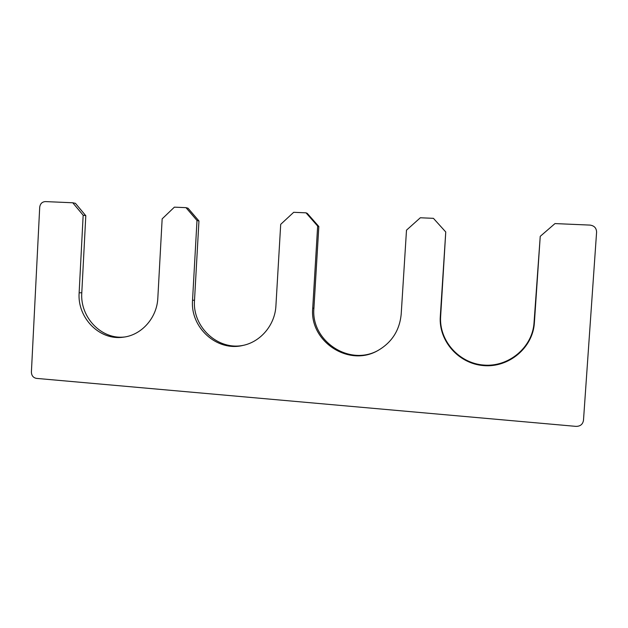 <?xml version="1.0" encoding="UTF-8"?>
<svg xmlns="http://www.w3.org/2000/svg" width="628" height="628" viewBox="0 0 628 628"><rect width="100%" height="100%" fill="white"/><g stroke="black" fill="none" stroke-linecap="round" stroke-linejoin="round"><path stroke-width="0.94" d="M534.373 322.871L534.043 322.643C532.552 347.378 508.727 367.215 483.827 365.08C458.895 363.298 438.909 340.572 440.636 316.473L445.754 231.975L440.291 316.653C438.556 340.925 458.675 363.816 483.788 365.614C508.876 367.773 532.866 347.794 534.373 322.871L540.237 236.34L554.987 223.584L589.998 225.091C594.245 225.688 596.451 228.043 596.592 232.164L583.483 420.328C582.776 424.34 580.288 426.357 576.025 426.381L36.479 378.386C33.237 377.742 31.541 375.63 31.4 372.059L39.705 207.279C40.216 203.708 42.123 201.808 45.428 201.588L72.746 202.773L75.446 203.346L85.8 215.71L83.163 215.216L79.136 292.781C77.189 317.886 99.687 340.808 123.3 337.181C141.583 335.187 157.031 317.846 157.832 297.986L162.157 218.866L174.38 207.154L185.998 207.656L188.023 208.213L198.95 220.954L196.996 220.475L192.537 300.278C190.19 327.643 217.037 351.963 243.107 345.392C260.863 341.718 275.033 324.778 275.92 305.789L280.7 224.345L293.692 212.303L306.017 212.837L307.273 213.371L318.828 226.504L317.65 226.056L312.72 308.222L313.929 308.105L318.828 226.504M540.237 236.34L534.043 322.643M312.72 308.222C309.361 341.365 348.815 367.537 377.93 350.518C391.88 342.456 399.636 330.304 401.206 314.071L406.497 230.162L420.328 217.767L433.422 218.332L445.754 231.975M378.315 350.306C349.388 366.823 310.617 340.839 313.929 308.105M192.537 300.278L194.515 300.215C192.231 327.062 218.23 351.083 243.939 345.204M194.515 300.215L198.95 220.954M79.136 292.781L81.789 292.774C79.913 317.234 101.391 339.764 124.501 337.008M81.789 292.774L85.8 215.71M306.017 212.837L317.65 226.056M185.998 207.656L196.996 220.475M72.746 202.773L83.163 215.216"/></g></svg>
